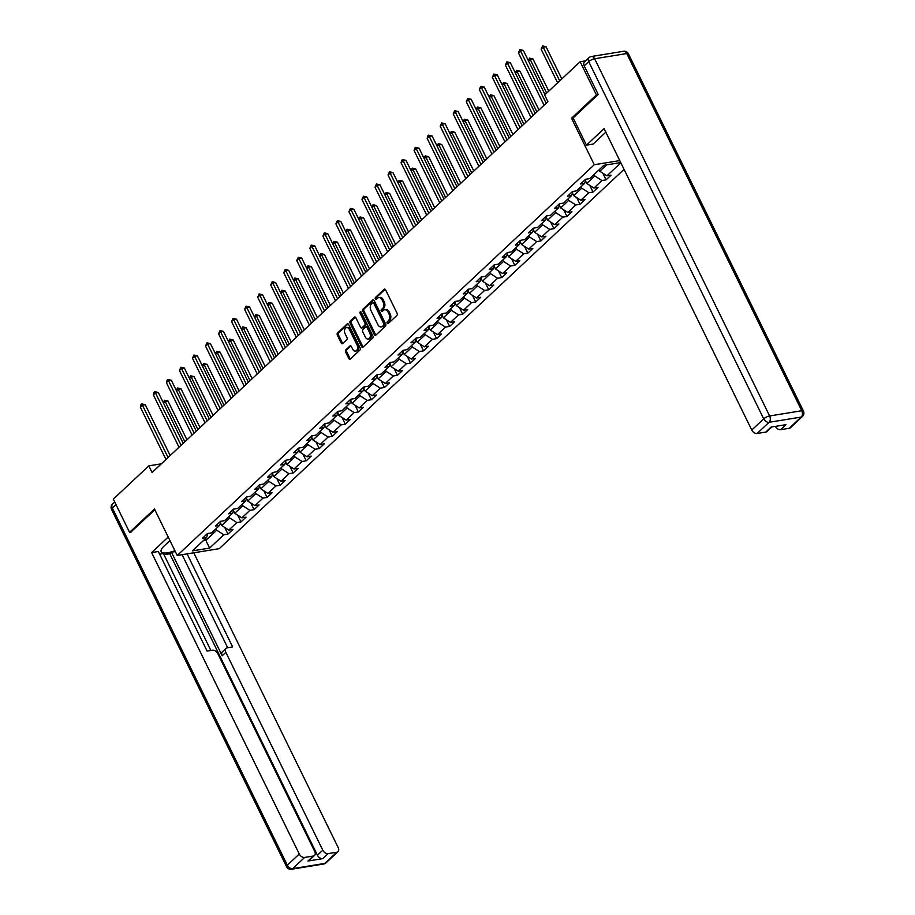 <?xml version="1.0" encoding="UTF-8"?>
<svg xmlns="http://www.w3.org/2000/svg" width="915" height="915" viewBox="0 0 915 915"><rect width="100%" height="100%" fill="white"/><g stroke="black" fill="none" stroke-linecap="round" stroke-linejoin="round"><path stroke-width="1.37" d="M387.182 323.178A1.064 0.721 -99.2 0 0 388.2 323.555L396.916 315.389A1.521 1.029 -99.2 0 0 397.099 313.319L385.604 289.861A1.521 1.029 -99.2 0 0 384.14 289.323L375.425 297.489A1.064 0.721 -99.2 0 0 376.317 299.308L377.449 298.256A4.872 3.271 -99.2 0 1 378.707 297.615A4.872 3.271 -99.2 0 1 382.115 299.971L383.076 301.927A4.872 3.271 -99.2 0 1 382.493 308.549L381.361 309.613A1.064 0.721 -99.2 0 0 382.264 311.432L383.385 310.379A4.872 3.271 -99.2 0 1 384.655 309.739A4.872 3.271 -99.2 0 1 388.051 312.095L389.012 314.039A4.872 3.271 -99.2 0 1 388.429 320.673L387.308 321.737A1.064 0.721 -99.2 0 0 387.182 323.178M384.655 309.739L385.787 309.556A4.872 3.271 -99.2 0 1 389.195 311.901L390.145 313.856A4.872 3.271 -99.2 0 1 389.573 320.49L388.44 321.542A1.064 0.721 -99.2 0 0 388.498 323.281M385.135 289.277L376.568 297.306A1.064 0.721 -99.2 0 0 376.625 299.033M378.707 297.615L379.851 297.432A4.872 3.271 -99.2 0 1 383.248 299.788L384.209 301.733A4.872 3.271 -99.2 0 1 383.625 308.366L382.504 309.43A1.064 0.721 -99.2 0 0 382.562 311.157M345.779 349.896A1.521 1.029 -99.2 0 0 345.596 351.966L348.821 358.554A1.521 1.029 -99.2 0 0 350.273 359.092L359.961 350.022A1.521 1.029 -99.2 0 0 360.144 347.94L348.649 324.482A1.521 1.029 -99.2 0 0 347.185 323.944L337.509 333.014A1.521 1.029 -99.2 0 0 337.326 335.096L341.215 343.045A1.521 1.029 -99.2 0 0 342.679 343.571L346.819 339.694A1.521 1.029 -99.2 0 0 347.002 337.624L345.069 333.678A4.072 2.734 -99.2 0 1 346.613 327.604A4.072 2.734 -99.2 0 1 349.461 329.572L357.033 345.012A4.072 2.734 -99.2 0 1 355.489 351.097A4.072 2.734 -99.2 0 1 352.641 349.13L351.383 346.556A1.521 1.029 -99.2 0 0 349.919 346.019L345.779 349.896L346.911 349.713A1.521 1.029 -99.2 0 0 346.728 351.783L349.953 358.371A1.521 1.029 -99.2 0 0 350.422 358.943M154.475 509.003L129.564 532.336L113.3 499.144L148.825 465.861L152.073 472.506L547.879 101.645L544.631 95L580.144 61.728L596.408 94.92L571.509 118.252L594.27 164.734L177.236 555.485L154.475 509.003M374.327 334.65A1.521 1.029 -99.2 0 0 375.791 335.187L385.467 326.117A1.521 1.029 -99.2 0 0 385.65 324.036L374.155 300.578A1.521 1.029 -99.2 0 0 372.702 300.04L363.015 309.11A1.521 1.029 -99.2 0 0 362.843 311.192L374.327 334.65L375.47 334.467A1.521 1.029 -99.2 0 0 375.939 335.039M372.714 338.07L363.038 347.14A1.521 1.029 -99.2 0 1 361.574 346.602L350.079 323.144A1.521 1.029 -99.2 0 1 350.262 321.062L354.402 317.185A1.521 1.029 -99.2 0 1 355.866 317.722L360.521 327.238A1.521 1.029 -99.2 0 0 361.985 327.764L364.73 325.191A1.521 1.029 -99.2 0 0 364.913 323.121L360.064 313.216A1.064 0.721 -99.2 0 1 361.208 312.141L372.897 335.988A1.521 1.029 -99.2 0 1 372.714 338.07M624.053 169.367L219.245 548.657L177.236 555.485M594.27 164.734L619.752 160.594M224.713 527.417L227.984 534.097L232.993 529.396L228.853 530.071L236.871 522.557L241.011 521.882L246.032 517.181L241.892 517.856L249.909 510.341L254.05 509.666L259.071 504.966L254.919 505.64L262.948 498.126L267.089 497.451L272.11 492.75L267.958 493.425L275.987 485.911L280.127 485.236L285.148 480.535L280.997 481.21L289.026 473.696L293.166 473.021L298.176 468.32L294.035 468.995L302.064 461.48L306.205 460.805L311.214 456.105L307.074 456.779L315.103 449.265L319.244 448.59L324.253 443.889L320.113 444.564L328.13 437.038L332.282 436.375L337.292 431.674L333.151 432.349L341.169 424.823L345.321 424.16L350.331 419.459L346.19 420.134L354.208 412.608L358.36 411.944L363.369 407.244L359.229 407.918L367.247 400.393L371.387 399.718L376.408 395.028L372.268 395.703L380.285 388.177L384.426 387.503L389.447 382.813L385.295 383.488L393.324 375.962L397.465 375.287L402.486 370.598L398.334 371.261L406.363 363.747L410.503 363.072L415.524 358.383L411.373 359.046L419.402 351.532L423.542 350.857L428.552 346.167L424.411 346.831L432.44 339.316L436.581 338.642L441.59 333.941L437.45 334.615L445.479 327.101L449.62 326.426L454.629 321.725L450.489 322.4L458.507 314.886L462.658 314.211L467.668 309.51L463.528 310.185L471.545 302.671L475.697 301.996L480.707 297.295L476.566 297.97L484.584 290.455L488.736 289.781L493.745 285.08L489.605 285.755L497.623 278.24L501.763 277.565L506.784 272.864L502.644 273.539L510.662 266.025L514.802 265.35L519.823 260.649L515.671 261.324L523.7 253.81L527.841 253.135L532.862 248.434L528.71 249.109L536.739 241.594L540.879 240.919L545.9 236.219L541.749 236.894L549.778 229.379L553.918 228.704L558.928 224.003L554.787 224.678L562.817 217.164L566.957 216.489L571.966 211.788L567.826 212.463L575.855 204.949L579.996 204.274L585.005 199.573L580.865 200.248L588.883 192.733L593.034 192.058L598.044 187.358L593.904 188.033L601.921 180.518L606.073 179.843L611.083 175.142L606.942 175.817L620.827 162.801M227.984 534.097L223.832 534.772L209.627 548.085L192.367 550.887L206.584 537.574L202.432 538.249L207.453 533.548L211.594 532.873L219.611 525.359L215.471 526.034L220.492 521.333L224.633 520.658L232.65 513.143L228.51 513.818L233.519 509.117L237.671 508.443L245.689 500.928L241.549 501.603L246.558 496.902L250.71 496.227L258.728 488.713L254.587 489.388L259.597 484.687L263.749 484.012L271.766 476.498L267.626 477.173L272.636 472.472L276.776 471.797L284.805 464.282L280.665 464.957L285.674 460.256L289.815 459.582L297.844 452.067L293.704 452.742L298.713 448.041L302.854 447.366L310.883 439.852L306.731 440.515L311.752 435.826L315.892 435.151L323.921 427.637L319.77 428.3L324.791 423.611L328.931 422.936L336.96 415.421L332.808 416.085L337.829 411.395L341.97 410.721L349.988 403.195L345.847 403.87L350.868 399.18L355.009 398.505L363.026 390.979L358.886 391.654L363.896 386.954L368.047 386.29L376.065 378.764L371.925 379.439L376.934 374.738L381.086 374.075L389.104 366.549L384.963 367.224L389.973 362.523L394.125 361.86L402.143 354.334L398.002 355.009L403.012 350.308L407.152 349.644L415.181 342.119L411.041 342.793L416.05 338.093L420.191 337.418L428.22 329.903L424.08 330.578L429.089 325.877L433.23 325.202L441.259 317.688L437.107 318.363L442.128 313.662L446.268 312.987L454.298 305.473L450.146 306.148L455.167 301.447L459.307 300.772L467.325 293.257L463.184 293.932L468.206 289.231L472.346 288.557L480.364 281.042L476.223 281.717L481.244 277.016L485.385 276.341L493.402 268.827L489.262 269.502L494.272 264.801L498.423 264.126L506.441 256.612L502.301 257.287L507.31 252.586L511.462 251.911L519.48 244.397L515.339 245.071L520.349 240.37L524.501 239.696L532.519 232.181L528.378 232.856L533.388 228.155L537.528 227.48L545.557 219.966L541.417 220.641L546.427 215.94L550.567 215.265L558.596 207.751L554.456 208.426L559.465 203.725L563.606 203.05L571.635 195.536L567.483 196.21L572.504 191.51L576.644 190.835L584.674 183.32L580.522 183.995L585.543 179.294L589.683 178.619L603.889 165.306L620.725 162.573M229.025 516.54L229.734 517.981L221.705 525.496L220.412 522.865M221.705 525.496L228.853 530.071M229.734 517.981L236.871 522.557M219.611 525.359L220.927 521.264M242.063 504.325L242.761 505.766L234.743 513.281L233.451 510.65M234.743 513.281L241.892 517.856M242.761 505.766L249.909 510.341M232.65 513.143L233.966 509.049M255.102 492.11L255.8 493.551L247.782 501.065L246.49 498.435M247.782 501.065L254.919 505.64M255.8 493.551L262.948 498.126M245.689 500.928L247.004 496.834M268.141 479.895L268.838 481.336L260.821 488.85L259.528 486.22M260.821 488.85L267.958 493.425M268.838 481.336L275.987 485.911M258.728 488.713L260.043 484.618M281.18 467.679L281.877 469.121L273.86 476.635L272.567 474.004M273.86 476.635L280.997 481.21M281.877 469.121L289.026 473.696M271.766 476.498L273.082 472.403M294.207 455.464L294.916 456.905L286.898 464.42L285.606 461.789M286.898 464.42L294.035 468.995M294.916 456.905L302.064 461.48M284.805 464.282L286.12 460.176M307.246 443.249L307.955 444.69L299.937 452.204L298.645 449.574M299.937 452.204L307.074 456.779M307.955 444.69L315.103 449.265M297.844 452.067L299.159 447.961M320.284 431.034L320.993 432.475L312.964 439.989L311.683 437.359M312.964 439.989L320.113 444.564M320.993 432.475L328.13 437.038M310.883 439.852L312.198 435.746M333.323 418.818L334.032 420.26L326.003 427.774L324.711 425.143M326.003 427.774L333.151 432.349M334.032 420.26L341.169 424.823M323.921 427.637L325.225 423.531M346.362 406.603L347.071 408.044L339.042 415.559L337.749 412.917M339.042 415.559L346.19 420.134M347.071 408.044L354.208 412.608M336.96 415.421L338.264 411.315M359.401 394.388L360.11 395.818L352.081 403.343L350.788 400.701M352.081 403.343L359.229 407.918M360.11 395.818L367.247 400.393M349.988 403.195L351.303 399.1M372.439 382.173L373.137 383.602L365.119 391.128L363.827 388.486M365.119 391.128L372.268 395.703M373.137 383.602L380.285 388.177M363.026 390.979L364.342 386.885M385.478 369.957L386.176 371.387L378.158 378.913L376.866 376.271M378.158 378.913L385.295 383.488M386.176 371.387L393.324 375.962M376.065 378.764L377.38 374.67M398.517 357.742L399.215 359.172L391.197 366.698L389.904 364.056M391.197 366.698L398.334 371.261M399.215 359.172L406.363 363.747M389.104 366.549L390.419 362.454M411.556 345.527L412.253 346.957L404.236 354.482L402.943 351.84M404.236 354.482L411.373 359.046M412.253 346.957L419.402 351.532M402.143 354.334L403.458 350.239M424.583 333.312L425.292 334.741L417.274 342.256L415.982 339.625M417.274 342.256L424.411 346.831M425.292 334.741L432.44 339.316M415.181 342.119L416.497 338.024M437.622 321.085L438.331 322.526L430.313 330.041L429.021 327.41M430.313 330.041L437.45 334.615M438.331 322.526L445.479 327.101M428.22 329.903L429.535 325.809M450.66 308.87L451.37 310.311L443.34 317.825L442.059 315.195M443.34 317.825L450.489 322.4M451.37 310.311L458.507 314.886M441.259 317.688L442.574 313.593M463.699 296.654L464.408 298.096L456.379 305.61L455.087 302.979M456.379 305.61L463.528 310.185M464.408 298.096L471.545 302.671M454.298 305.473L455.601 301.378M476.738 284.439L477.447 285.88L469.418 293.395L468.125 290.764M469.418 293.395L476.566 297.97M477.447 285.88L484.584 290.455M467.325 293.257L468.64 289.163M489.777 272.224L490.486 273.665L482.457 281.18L481.164 278.549M482.457 281.18L489.605 285.755M490.486 273.665L497.623 278.24M480.364 281.042L481.679 276.948M502.815 260.009L503.513 261.45L495.495 268.964L494.203 266.334M495.495 268.964L502.644 273.539M503.513 261.45L510.662 266.025M493.402 268.827L494.718 264.732M515.854 247.793L516.552 249.235L508.534 256.749L507.242 254.118M508.534 256.749L515.671 261.324M516.552 249.235L523.7 253.81M506.441 256.612L507.756 252.517M528.893 235.578L529.591 237.019L521.573 244.534L520.28 241.903M521.573 244.534L528.71 249.109M529.591 237.019L536.739 241.594M519.48 244.397L520.795 240.302M541.932 223.363L542.629 224.804L534.612 232.319L533.319 229.688M534.612 232.319L541.749 236.894M542.629 224.804L549.778 229.379M532.519 232.181L533.834 228.087M554.959 211.148L555.668 212.589L547.65 220.103L546.358 217.473M547.65 220.103L554.787 224.678M555.668 212.589L562.817 217.164M545.557 219.966L546.873 215.871M567.998 198.932L568.707 200.374L560.689 207.888L559.397 205.257M560.689 207.888L567.826 212.463M568.707 200.374L575.855 204.949M558.596 207.751L559.911 203.656M581.036 186.717L581.746 188.158L573.716 195.673L572.435 193.042M573.716 195.673L580.865 200.248M581.746 188.158L588.883 192.733M571.635 195.536L572.95 191.441M594.075 174.502L594.784 175.943L586.755 183.458L585.463 180.827M586.755 183.458L593.904 188.033M594.784 175.943L601.921 180.518M584.674 183.32L585.977 179.214M606.599 164.872L599.794 171.242L599.096 169.801M599.794 171.242L606.942 175.817M597.941 94.668L596.408 94.92M585.6 60.836L580.144 61.728M129.564 532.336L131.097 532.095M161.326 463.825L148.825 465.861M205.12 538.935L205.829 540.376L216.695 530.197L215.986 528.756M203.119 540.811L205.829 540.376L209.627 548.085M216.695 530.197L223.832 534.772M206.584 537.574L207.888 533.479M602.802 173.164L606.073 179.843M589.763 185.379L593.034 192.058M576.725 197.594L579.996 204.274M563.686 209.81L566.957 216.489M550.647 222.025L553.918 228.704M537.608 234.24L540.879 240.919M524.569 246.455L527.841 253.135M511.531 258.671L514.802 265.35M498.492 270.886L501.763 277.565M485.465 283.101L488.736 289.781M472.426 295.316L475.697 301.996M459.387 307.531L462.658 314.211M446.348 319.747L449.62 326.426M433.31 331.962L436.581 338.642M420.271 344.189L423.542 350.857M407.232 356.404L410.503 363.072M394.193 368.619L397.465 375.287M381.155 380.834L384.426 387.503M368.116 393.05L371.387 399.718M355.089 405.265L358.36 411.944M342.05 417.48L345.321 424.16M329.011 429.695L332.282 436.375M315.972 441.911L319.244 448.59M302.934 454.126L306.205 460.805M289.895 466.341L293.166 473.021M276.856 478.556L280.127 485.236M263.817 490.772L267.089 497.451M250.779 502.987L254.05 509.666M237.74 515.202L241.011 521.882M571.509 118.252L573.156 117.989M373.686 299.994L364.159 308.927A1.521 1.029 -99.2 0 0 363.976 310.997L375.47 334.467M383.671 325.134A1.064 0.721 -99.2 0 0 383.797 323.681L373.709 303.094A1.064 0.721 -99.2 0 0 372.691 302.716L371.501 303.826A4.872 3.271 -99.2 0 0 370.918 310.459L377.815 324.539A4.872 3.271 -99.2 0 0 381.223 326.895A4.872 3.271 -99.2 0 0 382.481 326.243L384.815 324.951A1.064 0.721 -99.2 0 0 384.941 323.498L383.797 323.681M373.823 302.533A1.064 0.721 -99.2 0 1 374.853 302.899L384.941 323.498M381.223 326.895L382.356 326.701A4.872 3.271 -99.2 0 0 383.625 326.06L382.481 326.243M384.815 324.951L383.625 326.06M355.397 317.139L351.394 320.879A1.521 1.029 -99.2 0 0 351.211 322.949L362.706 346.419A1.521 1.029 -99.2 0 0 363.186 346.991M362.294 327.719A1.521 1.029 -99.2 0 0 363.118 327.581L365.874 325.008A1.521 1.029 -99.2 0 0 366.046 322.938L361.196 313.033L360.064 313.216M361.105 311.958A1.064 0.721 -99.2 0 0 361.196 313.033M365.36 337.109A4.072 2.734 -99.2 0 0 368.207 339.076A4.072 2.734 -99.2 0 0 369.751 332.991L367.087 327.559A1.521 1.029 -99.2 0 0 365.623 327.021L362.878 329.594A1.521 1.029 -99.2 0 0 362.695 331.665L365.36 337.109M368.207 339.076L369.351 338.893A4.072 2.734 -99.2 0 0 370.884 332.808L369.751 332.991M366.023 326.815L367.155 326.632A1.521 1.029 -99.2 0 1 368.219 327.364L370.884 332.808M350.903 345.973L346.911 349.713M355.489 351.097L356.621 350.903A4.072 2.734 -99.2 0 0 358.165 344.829L357.033 345.012M346.613 327.604L347.746 327.41A4.072 2.734 -99.2 0 1 350.594 329.377L358.165 344.829M348.169 323.899L338.642 332.831A1.521 1.029 -99.2 0 0 338.459 334.901L342.359 342.862A1.521 1.029 -99.2 0 0 342.828 343.434M561.81 78.907L546.049 46.745L543.213 47.214L541.12 49.17L557.612 82.83M559.706 80.875L542.595 45.933L546.049 46.745M541.12 49.17L542.595 45.933M545.008 94.657L523.346 50.439L520.509 50.897L546.152 103.258M518.416 52.853L519.892 49.627L520.509 50.897L518.416 52.853L544.07 105.214M519.892 49.627L523.346 50.439M605.844 132.206A17.465 5.33 153.9 0 0 605.021 132.938L593.16 144.067L586.458 145.153L604.094 128.626L751.764 430.061L763.716 418.864L588.722 61.66L584.205 65.891L598.193 94.439L573.122 117.932L586.458 145.153M789.245 428.266L801.197 417.068A4.655 3.145 46.9 0 0 802.432 416.485L790.48 427.682A4.655 3.145 -133.1 0 1 789.245 428.266L780.621 429.673A4.655 3.145 -133.1 0 1 775.337 426.39M771.837 426.962L766.976 431.503A4.655 3.145 -133.1 0 1 765.752 432.086L757.117 433.493A4.655 3.145 -133.1 0 1 751.764 430.061M780.621 429.673L785.974 424.663L771.093 427.076L765.752 432.086M584.205 65.891A4.655 3.145 -133.1 0 1 584.433 61.934L588.94 57.702A4.655 3.145 46.9 0 0 588.722 61.66A4.655 1.418 -26.1 0 1 594.636 58.754L769.629 415.959L801.757 410.744L626.764 53.539L594.636 58.754A4.655 3.134 80.8 0 0 591.376 56.513A4.655 4.655 0 0 0 588.94 57.702M169.95 540.593L164.082 546.083A17.465 5.33 153.9 0 0 161.177 551.699A17.465 5.33 153.9 0 0 174.891 550.681M168.2 537.036L151.615 552.58L158.318 551.493L207.11 651.08L212.44 650.21A4.655 3.145 46.9 0 1 217.804 653.642L314.726 851.499A4.655 3.145 46.9 0 1 314.508 855.456L309.156 860.466A4.655 3.145 -133.1 0 1 307.932 861.049L322.801 858.636A4.655 3.145 -133.1 0 1 317.436 855.205L169.767 553.769L163.968 554.719M210.885 650.474L163.385 553.518L159.61 554.124M169.767 553.769L171.448 552.202L175.325 551.573M151.615 552.58L299.285 854.004A4.655 3.145 46.9 0 0 304.649 857.435L313.273 856.04A4.655 3.145 46.9 0 0 314.508 855.456M317.436 855.205L322.789 850.195A4.655 3.145 46.9 0 0 328.142 853.615L336.777 852.22A4.655 3.145 46.9 0 0 338.012 851.636A4.655 3.145 46.9 0 0 338.23 847.679L193.763 552.797M322.789 850.195L225.856 652.338A4.655 3.145 46.9 0 1 226.085 648.38A4.655 3.145 46.9 0 1 227.32 647.797L232.65 646.928L187.072 553.884M130.754 532.141L154.864 509.815M225.856 652.338L222.185 655.781L171.448 552.202M222.185 655.781A4.655 3.145 -133.1 0 1 222.402 651.823L226.085 648.38M227.686 647.74L182.096 554.696M585.131 181.868L585.852 181.605M548.771 91.123L533.01 58.972L530.174 59.429L528.515 60.985M546.667 93.09L529.556 58.148L533.01 58.972M528.298 60.55L529.556 58.148M572.092 194.083L572.813 193.82M538.981 109.983L519.972 71.187L517.135 71.645L515.477 73.2M536.888 111.95L516.518 70.364L519.972 71.187M515.259 72.765L516.518 70.364M535.218 113.506L510.307 62.655L507.47 63.112L533.125 115.473M505.377 65.079L506.853 61.843L507.47 63.112L505.377 65.079L531.032 117.429M506.853 61.843L510.307 62.655M522.179 125.721L497.268 74.87L494.432 75.327L520.086 127.688M492.339 77.295L493.814 74.058L494.432 75.327L492.339 77.295L517.993 129.644M493.814 74.058L497.268 74.87M559.054 206.298L559.774 206.035M525.942 122.198L506.933 83.402L504.096 83.86L502.438 85.415M523.849 124.166L503.479 82.579L506.933 83.402M502.221 84.981L503.479 82.579M546.015 218.525L546.735 218.25M512.903 134.413L493.906 95.617L491.058 96.075L489.399 97.63M510.81 136.381L490.44 94.794L493.906 95.617M489.193 97.196L490.44 94.794M532.976 230.74L533.697 230.466M499.876 146.629L480.867 107.833L478.03 108.29L476.36 109.846M497.771 148.596L477.401 107.009L480.867 107.833M476.155 109.411L477.401 107.009M509.14 137.936L484.229 87.085L481.393 87.543L507.047 139.904M479.3 89.51L480.775 86.273L481.393 87.543L479.3 89.51L504.954 141.859M480.775 86.273L484.229 87.085M496.113 150.151L471.191 99.3L468.354 99.758L494.009 152.119M466.273 101.725L467.737 98.488L468.354 99.758L466.273 101.725L491.915 154.075M467.737 98.488L471.191 99.3M483.074 162.367L458.163 111.516L455.315 111.985L480.97 164.334M453.234 113.94L454.698 110.704L455.315 111.985L453.234 113.94L478.877 166.29M454.698 110.704L458.163 111.516M519.949 242.955L520.669 242.681M486.837 158.844L467.828 120.048L464.992 120.505L463.322 122.061M484.733 160.811L464.363 119.224L467.828 120.048M463.116 121.638L464.363 119.224M470.036 174.582L445.125 123.731L442.277 124.2L467.931 176.549M440.195 126.156L441.659 122.919L442.277 124.2L440.195 126.156L465.838 178.517M441.659 122.919L445.125 123.731M506.91 255.171L507.631 254.896M473.798 171.059L454.789 132.263L451.953 132.721L450.283 134.276M471.694 173.026L451.324 131.44L454.789 132.263M450.077 133.853L451.324 131.44M456.997 186.797L432.086 135.946L429.249 136.415L454.892 188.764M427.156 138.371L427.785 135.912L428.62 135.134L429.249 136.415L427.156 138.371L452.811 190.732M428.62 135.134L432.086 135.946M493.871 267.386L494.592 267.111M460.76 183.275L441.751 144.478L438.914 144.936L437.244 146.492M458.655 185.242L438.296 143.655L441.751 144.478M437.038 146.068L438.296 143.655M443.958 199.013L419.047 148.161L416.211 148.63L441.853 200.98M414.118 150.586L414.747 148.127L415.582 147.349L416.211 148.63L414.118 150.586L439.772 202.947M415.582 147.349L419.047 148.161M480.832 279.601L481.553 279.327M447.721 195.49L428.712 156.694L425.875 157.151L424.217 158.707M445.616 197.457L425.258 155.882L428.712 156.694M424 158.284L425.258 155.882M430.919 211.228L406.008 160.377L403.172 160.846L428.815 213.195M401.079 162.801L401.708 160.342L402.543 159.565L403.172 160.846L401.079 162.801L426.733 215.162M402.543 159.565L406.008 160.377M467.794 291.816L468.514 291.542M434.682 207.705L415.673 168.909L412.837 169.367L411.178 170.922M432.578 209.672L412.219 168.097L415.673 168.909M410.961 170.499L412.219 168.097M417.881 223.443L392.97 172.592L390.133 173.061L415.776 225.422M388.04 175.017L389.516 171.78L390.133 173.061L388.04 175.017L413.694 227.378M389.516 171.78L392.97 172.592M454.755 304.032L455.476 303.757M421.643 219.92L402.634 181.124L399.798 181.582L398.139 183.149M419.55 221.888L399.18 180.312L402.634 181.124M397.922 182.714L399.18 180.312M404.842 235.67L379.931 184.807L377.094 185.276L402.749 237.637M375.001 187.232L376.477 183.995L377.094 185.276L375.001 187.232L400.656 239.593M376.477 183.995L379.931 184.807M441.716 316.247L442.437 315.984M408.605 232.136L389.596 193.339L386.759 193.797L385.101 195.364M406.512 234.103L386.141 192.527L389.596 193.339M384.883 194.929L386.141 192.527M391.803 247.885L366.892 197.034L364.056 197.491L389.71 249.852M361.963 199.447L363.438 196.21L364.056 197.491L361.963 199.447L387.617 251.808M363.438 196.21L366.892 197.034M428.678 328.462L429.398 328.199M395.566 244.351L376.557 205.555L373.72 206.012L372.062 207.579M393.473 246.318L373.103 204.743L376.557 205.555M371.845 207.145L373.103 204.743M378.764 260.1L353.853 209.249L351.017 209.707L376.671 262.067M348.924 211.662L350.399 208.426L351.017 209.707L348.924 211.662L374.578 264.023M350.399 208.426L353.853 209.249M415.639 340.677L416.359 340.414M382.527 256.566L363.529 217.77L360.682 218.228L359.023 219.794M380.434 258.533L360.064 216.958L363.529 217.77M358.817 219.36L360.064 216.958M365.737 272.315L340.815 221.464L337.978 221.922L363.632 274.283M335.897 223.878L337.361 220.641L337.978 221.922L335.897 223.878L361.539 276.239M337.361 220.641L340.815 221.464M402.6 352.893L403.321 352.63M369.5 268.781L350.491 229.985L347.654 230.443L345.984 232.01M367.395 270.749L347.025 229.173L350.491 229.985M345.779 231.575L347.025 229.173M352.698 284.531L327.787 233.68L324.939 234.137L350.594 286.498M322.858 236.093L324.322 232.856L324.939 234.137L322.858 236.093L348.501 288.454M324.322 232.856L327.787 233.68M389.573 365.108L390.293 364.845M356.461 280.997L337.452 242.201L334.615 242.658L332.946 244.225M354.357 282.964L333.986 241.388L337.452 242.201M332.74 243.79L333.986 241.388M339.659 296.746L314.749 245.895L311.901 246.352L337.555 298.713M309.819 248.308L311.283 245.071L311.901 246.352L309.819 248.308L335.462 300.669M311.283 245.071L314.749 245.895M376.534 377.323L377.255 377.06M343.422 293.212L324.413 254.416L321.577 254.885L319.907 256.44M341.318 295.19L320.948 253.604L324.413 254.416M319.701 256.006L320.948 253.604M326.621 308.961L301.71 258.11L298.873 258.568L324.516 310.928M296.78 260.523L298.244 257.287L298.873 258.568L296.78 260.523L322.435 312.884M298.244 257.287L301.71 258.11M363.495 389.538L364.216 389.275M330.384 305.438L311.375 266.631L308.538 267.1L306.868 268.655M328.279 307.406L307.92 265.819L311.375 266.631M306.662 268.221L307.92 265.819M313.582 321.176L288.671 270.325L285.835 270.783L311.477 323.144M283.742 272.739L285.206 269.502L285.835 270.783L283.742 272.739L309.396 325.1M285.206 269.502L288.671 270.325M350.456 401.754L351.177 401.491M317.345 317.654L298.336 278.846L295.499 279.315L293.841 280.871M315.24 319.621L294.882 278.034L298.336 278.846M293.624 280.436L294.882 278.034M300.543 333.392L275.632 282.541L272.796 282.998L298.439 335.359M270.703 284.954L272.167 281.717L272.796 282.998L270.703 284.954L296.357 337.315M272.167 281.717L275.632 282.541M337.418 413.969L338.138 413.706M304.306 329.869L285.297 291.062L282.461 291.53L280.802 293.086M302.202 331.836L281.843 290.249L285.297 291.062M280.585 292.651L281.843 290.249M287.504 345.607L262.594 294.756L259.757 295.213L285.411 347.574M257.664 297.169L259.139 293.944L259.757 295.213L257.664 297.169L283.318 349.53M259.139 293.944L262.594 294.756M324.379 426.184L325.1 425.921M291.267 342.084L272.258 303.277L269.422 303.746L267.763 305.301M289.174 344.051L268.804 302.465L272.258 303.277M267.546 304.867L268.804 302.465M274.466 357.822L249.555 306.971L246.718 307.429L272.373 359.789M244.625 309.384L246.101 306.159L246.718 307.429L244.625 309.384L270.28 361.745M246.101 306.159L249.555 306.971M311.34 438.399L312.061 438.136M278.229 354.299L259.219 315.492L256.383 315.961L254.725 317.516M276.136 356.267L255.765 314.68L259.219 315.492M254.507 317.082L255.765 314.68M261.427 370.037L236.516 319.186L233.68 319.644L259.334 372.005M231.587 321.6L233.062 318.374L233.68 319.644L231.587 321.6L257.241 373.96M233.062 318.374L236.516 319.186M298.301 450.615L299.022 450.352M265.19 366.515L246.181 327.707L243.344 328.176L241.686 329.732M263.097 368.482L242.727 326.895L246.181 327.707M241.469 329.297L242.727 326.895M248.388 382.253L223.477 331.402L220.641 331.859L246.295 384.22M218.559 333.815L220.023 330.59L220.641 331.859L218.559 333.815L244.202 386.176M220.023 330.59L223.477 331.402M285.263 462.83L285.983 462.567M252.151 378.73L233.153 339.934L230.306 340.391L228.647 341.947M250.058 380.697L229.688 339.11L233.153 339.934M228.441 341.512L229.688 339.11M235.361 394.468L210.439 343.617L207.602 344.074L233.256 396.435M205.52 346.042L206.984 342.805L207.602 344.074L205.52 346.042L231.163 398.391M206.984 342.805L210.439 343.617M272.224 475.045L272.945 474.782M239.124 390.945L220.115 352.149L217.278 352.607L215.608 354.162M237.019 392.912L216.649 351.326L220.115 352.149M215.402 353.728L216.649 351.326M222.322 406.683L197.411 355.832L194.563 356.29L220.218 408.65M192.482 358.257L193.946 355.02L194.563 356.29L192.482 358.257L218.125 410.606M193.946 355.02L197.411 355.832M259.197 487.26L259.917 486.997M226.085 403.16L207.076 364.364L204.239 364.822L202.57 366.377M223.981 405.128L203.61 363.541L207.076 364.364M202.364 365.943L203.61 363.541M209.283 418.898L184.373 368.047L181.525 368.505L207.179 420.866M179.443 370.472L180.907 367.235L181.525 368.505L179.443 370.472L205.086 422.822M180.907 367.235L184.373 368.047M246.158 499.487L246.878 499.213M213.046 415.376L194.037 376.58L191.201 377.037L189.531 378.593M210.942 417.343L190.572 375.756L194.037 376.58M189.325 378.158L190.572 375.756M196.245 431.114L171.334 380.263L168.497 380.72L194.14 433.081M166.404 382.687L167.033 380.228L167.868 379.45L168.497 380.72L166.404 382.687L192.058 435.037M167.868 379.45L171.334 380.263M233.119 511.702L233.84 511.428M200.008 427.591L180.998 388.795L178.162 389.252L176.492 390.808M197.903 429.558L177.544 387.971L180.998 388.795M176.286 390.373L177.544 387.971M183.206 443.329L158.295 392.478L155.458 392.947L181.101 445.296M153.365 394.903L153.994 392.444L154.829 391.666L155.458 392.947L153.365 394.903L179.02 447.252M154.829 391.666L158.295 392.478M220.08 523.918L220.801 523.643M186.969 439.806L167.96 401.01L165.123 401.468L163.465 403.023M184.864 441.773L164.506 400.187L167.96 401.01M163.247 402.6L164.506 400.187M170.167 455.544L145.256 404.693L142.42 405.162L168.063 457.511M140.327 407.118L140.956 404.659L141.791 403.881L142.42 405.162L140.327 407.118L165.981 459.479M141.791 403.881L145.256 404.693M389.573 320.49L388.429 320.673M390.145 313.856L389.012 314.039M389.195 311.901L388.051 312.095M382.504 309.43L381.361 309.613M383.625 308.366L382.493 308.549M384.209 301.733L383.076 301.927M383.248 299.788L382.115 299.971M376.568 297.306L375.425 297.489M384.975 289.186L384.14 289.323M388.44 321.542L387.308 321.737M363.976 310.997L362.843 311.192M364.159 308.927L363.015 309.11M373.526 299.914L372.702 300.04M374.853 302.899L373.709 303.094M362.706 346.419L361.574 346.602M351.211 322.949L350.079 323.144M351.394 320.879L350.262 321.062M355.237 317.048L354.402 317.185M363.118 327.581L361.985 327.764M365.874 325.008L364.73 325.191M366.046 322.938L364.913 323.121M368.219 327.364L367.087 327.559M350.754 345.881L349.919 346.019M350.594 329.377L349.461 329.572M342.359 342.862L341.215 343.045M338.459 334.901L337.326 335.096M338.642 332.831L337.509 333.014M348.02 323.819L347.185 323.944M349.953 358.371L348.821 358.554M346.728 351.783L345.596 351.966M802.432 416.485A4.655 4.655 0 0 0 803.427 411.041A4.655 1.418 -26.1 0 0 801.757 410.744A4.655 3.134 80.8 0 1 801.197 417.068L769.069 422.295L757.117 433.493M769.069 422.295A4.655 3.134 -99.2 0 0 769.629 415.959A4.655 1.418 -26.1 0 0 763.716 418.864A4.655 3.145 46.9 0 0 769.069 422.295M623.504 51.286A4.655 3.134 -99.2 0 1 626.764 53.539A4.655 1.418 -26.1 0 1 628.433 53.836A4.655 4.655 0 0 0 623.504 51.286L591.376 56.513M328.142 853.615L322.801 858.636M307.932 861.049L313.273 856.04M304.649 857.435L292.697 868.632L324.825 863.417L336.777 852.22M115.976 504.6L112.351 508.008L287.344 865.201L299.285 854.004M292.697 868.632A4.655 3.145 -133.1 0 1 287.344 865.201A4.655 1.418 -26.1 0 0 286.567 866.699A4.655 4.655 0 0 0 291.496 869.25A4.655 3.134 -99.2 0 0 292.697 868.632M324.825 863.417A4.655 3.134 80.8 0 1 323.624 864.035A4.655 4.655 0 0 0 326.06 862.834A4.655 3.145 -133.1 0 1 324.825 863.417M286.567 866.699L111.573 509.495A4.655 1.418 -26.1 0 1 112.351 508.008A4.655 3.145 -133.1 0 1 112.568 504.051L114.718 502.038M374.098 302.385L372.965 302.579M362.729 327.787L361.597 327.97M803.427 411.041L628.433 53.836M291.496 869.25L323.624 864.035M326.06 862.834L338.012 851.636M112.568 504.051A4.655 4.655 0 0 0 111.573 509.495"/></g></svg>
